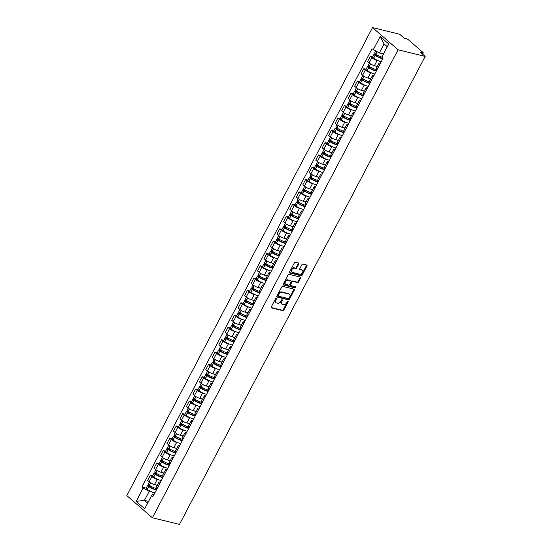 <?xml version="1.0" encoding="UTF-8"?>
<svg xmlns="http://www.w3.org/2000/svg" width="552" height="552" viewBox="0 0 552 552"><rect width="100%" height="100%" fill="white"/><g stroke="black" fill="none" stroke-linecap="round" stroke-linejoin="round"><path stroke-width="0.83" d="M276.283 298.294A0.635 0.428 131 0 0 275.558 298.729L271.232 306.967A0.904 0.614 131 0 0 271.453 307.892L282.796 310.666A0.904 0.614 131 0 0 283.832 310.045L288.158 301.806A0.635 0.428 131 0 0 287.275 301.592L286.716 302.662A2.884 1.953 131 0 1 283.397 304.649L282.452 304.414A2.884 1.953 131 0 1 281.858 304.117A2.884 1.953 131 0 1 281.741 301.44L282.3 300.378A0.635 0.428 131 0 0 281.416 300.164L280.858 301.226A2.884 1.953 131 0 1 277.539 303.214L276.593 302.986A2.884 1.953 131 0 1 276 302.682A2.884 1.953 131 0 1 275.876 300.012L276.435 298.942A0.635 0.428 131 0 0 276.283 298.294M298.811 263.98A0.904 0.614 131 0 0 298.584 263.056L295.403 262.276A0.904 0.614 131 0 0 294.368 262.897L289.565 272.039A0.904 0.614 131 0 0 289.786 272.971L301.13 275.745A0.904 0.614 131 0 0 302.165 275.124L306.967 265.974A0.904 0.614 131 0 0 306.746 265.05L302.903 264.104A0.904 0.614 131 0 0 301.868 264.725L299.812 268.645A0.904 0.614 131 0 0 300.033 269.569L301.937 270.038A2.415 1.635 131 0 1 302.434 270.287A2.415 1.635 131 0 1 302.33 272.867A2.415 1.635 131 0 1 299.764 274.185L292.298 272.364A2.415 1.635 131 0 1 291.801 272.108A2.415 1.635 131 0 1 291.904 269.535A2.415 1.635 131 0 1 294.471 268.21L295.72 268.52A0.904 0.614 131 0 0 296.755 267.899L298.811 263.98L298.301 263.539A0.904 0.614 131 0 0 298.411 263.007M398.082 49.783L425.171 56.407L179.469 524.4L152.38 517.776L398.082 49.783L372.531 27.6L126.829 495.592L152.38 517.776M282.748 286.385A0.904 0.614 131 0 0 281.713 287.005L276.911 296.148A0.904 0.614 131 0 0 277.132 297.079L288.475 299.853A0.904 0.614 131 0 0 289.51 299.232L294.313 290.083A0.904 0.614 131 0 0 294.092 289.158L282.748 286.385M283.238 284.094L288.04 274.951A0.904 0.614 131 0 1 289.075 274.33L300.419 277.104A0.904 0.614 131 0 1 300.64 278.029L298.584 281.948A0.904 0.614 131 0 1 297.549 282.569L292.946 281.444A0.904 0.614 131 0 0 291.911 282.065L290.552 284.659A0.904 0.614 131 0 0 290.773 285.591L295.561 286.757A0.635 0.428 131 0 1 294.989 287.847L283.459 285.025A0.904 0.614 131 0 1 283.238 284.094M425.171 56.407L420.652 52.481L422.639 52.964A1.835 0.448 27.7 0 0 423.246 52.93A1.835 0.448 27.7 0 0 422.901 52.392L408.439 39.834A1.835 0.448 27.7 0 0 406.134 38.633L404.147 38.15L399.62 34.224L372.531 27.6M159.804 483.435L159.79 483.421A4.23 1.021 -152.3 0 1 158.997 482.179L156.264 487.388A4.23 1.021 27.7 0 0 157.058 488.637L157.072 488.651M158.486 479.66L157.223 479.35A4.23 1.021 -152.3 0 1 151.924 476.59L149.185 481.799A4.23 1.021 27.7 0 0 154.491 484.566L157.375 485.27M149.185 481.799L147.625 480.447L150.365 475.237L152.676 475.803M158.997 482.179A4.23 1.021 -152.3 0 1 160.39 482.103L160.494 482.131M151.924 476.59L150.365 475.237M166.276 471.118L166.262 471.104A4.23 1.021 -152.3 0 1 165.469 469.856L162.73 475.072A4.23 1.021 27.7 0 0 163.523 476.314L163.537 476.328M159.142 463.48L156.83 462.914L154.098 468.13L155.65 469.483A4.23 1.021 27.7 0 0 160.956 472.243L163.847 472.954M165.469 469.856A4.23 1.021 -152.3 0 1 166.863 469.786L166.959 469.807M164.951 467.344L163.696 467.033A4.23 1.021 -152.3 0 1 158.389 464.273L156.83 462.914M169.988 463.997L172.728 458.781A4.23 1.021 -152.3 0 1 171.934 457.539L169.202 462.748A4.23 1.021 27.7 0 0 169.988 463.997L170.009 464.011M165.607 451.163L163.302 450.598L160.563 455.807L162.122 457.159A4.23 1.021 27.7 0 0 167.422 459.926L170.313 460.63M171.934 457.539A4.23 1.021 -152.3 0 1 173.328 457.463L173.431 457.491M171.417 455.02L170.161 454.71A4.23 1.021 -152.3 0 1 164.855 451.95L163.302 450.598M178.406 445.216L175.667 450.432A4.23 1.021 27.7 0 0 176.461 451.674L179.193 446.464A4.23 1.021 -152.3 0 1 178.406 445.216A4.23 1.021 -152.3 0 1 179.8 445.147L179.897 445.167M172.079 438.84L169.768 438.274L167.028 443.491L168.588 444.843A4.23 1.021 27.7 0 0 173.894 447.603L176.778 448.314M177.889 442.704L176.626 442.393A4.23 1.021 -152.3 0 1 171.327 439.633L169.768 438.274M182.926 439.357L185.665 434.141A4.23 1.021 -152.3 0 1 184.872 432.899L182.132 438.109A4.23 1.021 27.7 0 0 182.926 439.357L182.94 439.371M178.544 426.523L176.233 425.958L173.5 431.167L175.06 432.52A4.23 1.021 27.7 0 0 180.359 435.286L183.25 435.99M184.872 432.899A4.23 1.021 -152.3 0 1 186.265 432.823L186.369 432.851M184.354 430.381L183.098 430.07A4.23 1.021 -152.3 0 1 177.792 427.31L176.233 425.958M191.337 420.576L188.605 425.792A4.23 1.021 27.7 0 0 189.398 427.034L192.13 421.825A4.23 1.021 -152.3 0 1 191.337 420.576A4.23 1.021 -152.3 0 1 192.731 420.507L192.834 420.527M185.017 414.2L182.705 413.641L179.966 418.851L181.525 420.203A4.23 1.021 27.7 0 0 186.831 422.963L189.715 423.674M190.826 418.064L189.564 417.754A4.23 1.021 -152.3 0 1 184.264 414.994L182.705 413.641M195.863 414.718L198.603 409.501A4.23 1.021 -152.3 0 1 197.809 408.259L195.07 413.469A4.23 1.021 27.7 0 0 195.863 414.718L195.877 414.731M191.482 401.884L189.17 401.318L186.438 406.527L187.99 407.887A4.23 1.021 27.7 0 0 193.297 410.647L196.188 411.35M197.809 408.259A4.23 1.021 -152.3 0 1 199.203 408.183L199.3 408.211M197.292 405.741L196.036 405.437A4.23 1.021 -152.3 0 1 190.73 402.67L189.17 401.318M204.274 395.943L201.542 401.152A4.23 1.021 27.7 0 0 202.329 402.394L205.068 397.185A4.23 1.021 -152.3 0 1 204.274 395.943A4.23 1.021 -152.3 0 1 205.668 395.867L205.772 395.887M197.947 389.56L195.643 389.001L192.903 394.211L194.463 395.563A4.23 1.021 27.7 0 0 199.762 398.323L202.653 399.034M203.757 393.424L202.501 393.114A4.23 1.021 -152.3 0 1 197.195 390.354L195.643 389.001M211.554 384.875L211.533 384.861A4.23 1.021 -152.3 0 1 210.747 383.619L208.007 388.829A4.23 1.021 27.7 0 0 208.801 390.078L208.815 390.091M204.419 377.244L202.108 376.678L199.369 381.887L200.928 383.247A4.23 1.021 27.7 0 0 206.234 386.007L209.118 386.711M210.747 383.619A4.23 1.021 -152.3 0 1 212.14 383.543L212.237 383.571M210.229 381.101L208.966 380.797A4.23 1.021 -152.3 0 1 203.667 378.03L202.108 376.678M218.019 372.559L218.005 372.545A4.23 1.021 -152.3 0 1 217.212 371.303L214.473 376.512A4.23 1.021 27.7 0 0 215.266 377.754L215.28 377.768M210.885 364.92L208.573 364.361L205.841 369.571L207.4 370.923A4.23 1.021 27.7 0 0 212.699 373.683L215.59 374.394M217.212 371.303A4.23 1.021 -152.3 0 1 218.606 371.227L218.709 371.248M216.695 368.784L215.439 368.474A4.23 1.021 -152.3 0 1 210.133 365.714L208.573 364.361M224.485 360.235L224.471 360.221A4.23 1.021 -152.3 0 1 223.677 358.979L220.945 364.189A4.23 1.021 27.7 0 0 221.738 365.438L221.752 365.452M217.357 352.604L215.045 352.038L212.306 357.254L213.865 358.607A4.23 1.021 27.7 0 0 219.172 361.367L222.056 362.071M223.677 358.979A4.23 1.021 -152.3 0 1 225.071 358.903L225.175 358.931M223.167 356.461L221.904 356.157A4.23 1.021 -152.3 0 1 216.605 353.39L215.045 352.038M230.957 347.919L230.943 347.905A4.23 1.021 -152.3 0 1 230.149 346.663L227.41 351.872A4.23 1.021 27.7 0 0 228.204 353.114L228.217 353.128M223.822 340.28L221.511 339.721L218.778 344.931L220.331 346.283A4.23 1.021 27.7 0 0 225.637 349.043L228.528 349.754M230.149 346.663A4.23 1.021 -152.3 0 1 231.543 346.587L231.64 346.608M229.632 344.144L228.376 343.834A4.23 1.021 -152.3 0 1 223.07 341.074L221.511 339.721M237.422 335.595L237.408 335.582A4.23 1.021 -152.3 0 1 236.615 334.339L233.882 339.549A4.23 1.021 27.7 0 0 234.669 340.798L234.69 340.812M230.287 327.964L227.983 327.398L225.244 332.614L226.803 333.967A4.23 1.021 27.7 0 0 232.102 336.727L234.993 337.431M236.615 334.339A4.23 1.021 -152.3 0 1 238.009 334.264L238.112 334.291M236.097 331.821L234.841 331.517A4.23 1.021 -152.3 0 1 229.535 328.75L227.983 327.398M243.087 322.023L240.348 327.232A4.23 1.021 27.7 0 0 241.141 328.474L243.874 323.265A4.23 1.021 -152.3 0 1 243.087 322.023A4.23 1.021 -152.3 0 1 244.481 321.947L244.577 321.968M236.76 315.647L234.448 315.082L231.709 320.291L233.268 321.643A4.23 1.021 27.7 0 0 238.574 324.41L241.459 325.114M242.569 319.505L241.307 319.194A4.23 1.021 -152.3 0 1 236.008 316.434L234.448 315.082M249.552 309.7L246.813 314.916A4.23 1.021 27.7 0 0 247.606 316.158L250.346 310.942A4.23 1.021 -152.3 0 1 249.552 309.7A4.23 1.021 -152.3 0 1 250.946 309.624L251.05 309.651M243.225 303.324L240.913 302.758L238.181 307.975L239.74 309.327A4.23 1.021 27.7 0 0 245.04 312.087L247.931 312.791M249.035 307.181L247.779 306.877A4.23 1.021 -152.3 0 1 242.473 304.111L240.913 302.758M256.018 297.383L253.285 302.593A4.23 1.021 27.7 0 0 254.079 303.835L256.811 298.625A4.23 1.021 -152.3 0 1 256.018 297.383A4.23 1.021 -152.3 0 1 257.411 297.307L257.515 297.328M249.697 291.007L247.386 290.442L244.646 295.651L246.206 297.004A4.23 1.021 27.7 0 0 251.512 299.77L254.396 300.474M255.507 294.865L254.244 294.554A4.23 1.021 -152.3 0 1 248.945 291.794L247.386 290.442M262.49 285.06L259.75 290.276A4.23 1.021 27.7 0 0 260.544 291.518L263.283 286.302A4.23 1.021 -152.3 0 1 262.49 285.06A4.23 1.021 -152.3 0 1 263.884 284.984L263.98 285.011M256.162 278.684L253.851 278.118L251.119 283.335L252.671 284.687A4.23 1.021 27.7 0 0 257.977 287.447L260.868 288.151M261.972 282.541L260.716 282.238A4.23 1.021 -152.3 0 1 255.41 279.471L253.851 278.118M267.009 279.195L269.749 273.985A4.23 1.021 -152.3 0 1 268.955 272.743L266.223 277.953A4.23 1.021 27.7 0 0 267.009 279.195L267.03 279.208M262.628 266.368L260.323 265.802L257.584 271.011L259.143 272.364A4.23 1.021 27.7 0 0 264.442 275.131L267.334 275.834M268.955 272.743A4.23 1.021 -152.3 0 1 270.349 272.667L270.452 272.688M268.438 270.225L267.182 269.914A4.23 1.021 -152.3 0 1 261.876 267.154L260.323 265.802M275.427 260.42L272.688 265.636A4.23 1.021 27.7 0 0 273.481 266.878L276.214 261.662A4.23 1.021 -152.3 0 1 275.427 260.42A4.23 1.021 -152.3 0 1 276.821 260.344L276.918 260.371M269.1 254.044L266.788 253.478L264.049 258.695L265.609 260.047A4.23 1.021 27.7 0 0 270.915 262.807L273.799 263.511M274.91 257.901L273.647 257.598A4.23 1.021 -152.3 0 1 268.348 254.831L266.788 253.478M282.7 249.359L282.686 249.345A4.23 1.021 -152.3 0 1 281.893 248.103L279.153 253.313A4.23 1.021 27.7 0 0 279.947 254.555L279.961 254.569M275.565 241.728L273.254 241.162L270.521 246.371L272.081 247.724A4.23 1.021 27.7 0 0 277.38 250.491L280.271 251.194M281.893 248.103A4.23 1.021 -152.3 0 1 283.286 248.027L283.39 248.048M281.375 245.585L280.119 245.274A4.23 1.021 -152.3 0 1 274.813 242.514L273.254 241.162M289.165 237.043L289.151 237.022A4.23 1.021 -152.3 0 1 288.358 235.78L285.625 240.996A4.23 1.021 27.7 0 0 286.419 242.238L286.433 242.252M282.037 229.404L279.726 228.838L276.987 234.055L278.546 235.407A4.23 1.021 27.7 0 0 283.852 238.167L286.736 238.871M288.358 235.78A4.23 1.021 -152.3 0 1 289.752 235.704L289.855 235.732M287.847 233.261L286.585 232.958A4.23 1.021 -152.3 0 1 281.285 230.191L279.726 228.838M295.637 224.719L295.617 224.705A4.23 1.021 -152.3 0 1 294.83 223.463L292.091 228.673A4.23 1.021 27.7 0 0 292.884 229.915L292.898 229.929M288.503 217.088L286.191 216.522L283.459 221.732L285.011 223.084A4.23 1.021 27.7 0 0 290.317 225.851L293.209 226.555M294.83 223.463A4.23 1.021 -152.3 0 1 296.224 223.387L296.32 223.408M294.313 220.945L293.057 220.634A4.23 1.021 -152.3 0 1 287.751 217.874L286.191 216.522M302.103 212.403L302.089 212.389A4.23 1.021 -152.3 0 1 301.295 211.14L298.563 216.356A4.23 1.021 27.7 0 0 299.35 217.598L299.37 217.612M294.968 204.764L292.663 204.199L289.924 209.415L291.484 210.767A4.23 1.021 27.7 0 0 296.783 213.527L299.674 214.231M301.295 211.14A4.23 1.021 -152.3 0 1 302.689 211.064L302.793 211.092M300.778 208.621L299.522 208.318A4.23 1.021 -152.3 0 1 294.216 205.551L292.663 204.199M305.822 205.275L308.554 200.065A4.23 1.021 -152.3 0 1 307.768 198.823L305.028 204.033A4.23 1.021 27.7 0 0 305.822 205.275L305.836 205.289M301.44 192.448L299.129 191.882L296.389 197.092L297.949 198.444A4.23 1.021 27.7 0 0 303.255 201.211L306.139 201.915M307.768 198.823A4.23 1.021 -152.3 0 1 309.161 198.748L309.258 198.768M307.25 196.305L305.987 195.994A4.23 1.021 -152.3 0 1 300.688 193.234L299.129 191.882M314.233 186.5L311.494 191.716A4.23 1.021 27.7 0 0 312.287 192.958L315.026 187.749A4.23 1.021 -152.3 0 1 314.233 186.5A4.23 1.021 -152.3 0 1 315.627 186.424L315.73 186.452M307.906 180.124L305.594 179.559L302.862 184.775L304.421 186.127A4.23 1.021 27.7 0 0 309.72 188.887L312.611 189.598M313.715 183.982L312.46 183.678A4.23 1.021 -152.3 0 1 307.153 180.911L305.594 179.559M318.759 180.635L321.492 175.426A4.23 1.021 -152.3 0 1 320.698 174.184L317.966 179.393A4.23 1.021 27.7 0 0 318.759 180.635L318.773 180.649M314.378 167.808L312.066 167.242L309.327 172.452L310.886 173.804A4.23 1.021 27.7 0 0 316.192 176.571L319.077 177.275M320.698 174.184A4.23 1.021 -152.3 0 1 322.092 174.108L322.195 174.135M320.188 171.665L318.925 171.355A4.23 1.021 -152.3 0 1 313.626 168.595L312.066 167.242M327.17 161.86L324.431 167.077A4.23 1.021 27.7 0 0 325.225 168.319L327.957 163.109A4.23 1.021 -152.3 0 1 327.17 161.86A4.23 1.021 -152.3 0 1 328.564 161.784L328.661 161.812M320.843 155.485L318.532 154.919L315.799 160.135L317.352 161.488A4.23 1.021 27.7 0 0 322.658 164.248L325.549 164.958M326.653 159.342L325.397 159.038A4.23 1.021 -152.3 0 1 320.091 156.271L318.532 154.919M331.69 156.002L334.429 150.786A4.23 1.021 -152.3 0 1 333.636 149.544L330.903 154.753A4.23 1.021 27.7 0 0 331.69 156.002L331.711 156.016M327.308 143.168L325.004 142.602L322.264 147.812L323.824 149.164A4.23 1.021 27.7 0 0 329.123 151.931L332.014 152.635M333.636 149.544A4.23 1.021 -152.3 0 1 335.029 149.468L335.133 149.495M333.118 147.025L331.862 146.715A4.23 1.021 -152.3 0 1 326.556 143.955L325.004 142.602M340.108 137.22L337.369 142.437A4.23 1.021 27.7 0 0 338.162 143.679L340.894 138.469A4.23 1.021 -152.3 0 1 340.108 137.22A4.23 1.021 -152.3 0 1 341.502 137.151L341.598 137.172M333.781 130.845L331.469 130.279L328.73 135.495L330.289 136.848A4.23 1.021 27.7 0 0 335.595 139.608L338.479 140.318M339.59 134.702L338.328 134.398A4.23 1.021 -152.3 0 1 333.028 131.638L331.469 130.279M347.38 126.16L347.367 126.146A4.23 1.021 -152.3 0 1 346.573 124.904L343.834 130.113A4.23 1.021 27.7 0 0 344.627 131.362L344.641 131.376M340.246 118.528L337.934 117.962L335.202 123.172L336.761 124.524A4.23 1.021 27.7 0 0 342.061 127.291L344.952 127.995M346.573 124.904A4.23 1.021 -152.3 0 1 347.967 124.828L348.07 124.855M346.056 122.385L344.8 122.075A4.23 1.021 -152.3 0 1 339.494 119.315L337.934 117.962M353.846 113.843L353.832 113.829A4.23 1.021 -152.3 0 1 353.038 112.58L350.306 117.797A4.23 1.021 27.7 0 0 351.1 119.039L351.113 119.053M346.718 106.205L344.407 105.639L341.667 110.855L343.227 112.208A4.23 1.021 27.7 0 0 348.533 114.968L351.417 115.678M353.038 112.58A4.23 1.021 -152.3 0 1 354.432 112.511L354.536 112.532M352.528 110.062L351.265 109.758A4.23 1.021 -152.3 0 1 345.966 106.998L344.407 105.639M360.318 101.52L360.297 101.506A4.23 1.021 -152.3 0 1 359.511 100.264L356.771 105.473A4.23 1.021 27.7 0 0 357.565 106.722L357.579 106.736M353.183 93.888L350.872 93.322L348.139 98.532L349.692 99.884A4.23 1.021 27.7 0 0 354.998 102.651L357.889 103.355M359.511 100.264A4.23 1.021 -152.3 0 1 360.904 100.188L361.001 100.216M358.993 97.745L357.737 97.435A4.23 1.021 -152.3 0 1 352.431 94.675L350.872 93.322M366.783 89.203L366.769 89.189A4.23 1.021 -152.3 0 1 365.976 87.941L363.244 93.157A4.23 1.021 27.7 0 0 364.03 94.399L364.051 94.413M359.649 81.565L357.344 80.999L354.605 86.215L356.164 87.568A4.23 1.021 27.7 0 0 361.463 90.328L364.354 91.039M365.976 87.941A4.23 1.021 -152.3 0 1 367.37 87.871L367.473 87.892M365.458 85.429L364.203 85.118A4.23 1.021 -152.3 0 1 358.897 82.358L357.344 80.999M373.255 76.88L373.235 76.866A4.23 1.021 -152.3 0 1 372.448 75.624L369.709 80.834A4.23 1.021 27.7 0 0 370.502 82.082L370.516 82.096M366.121 69.248L363.809 68.683L361.07 73.892L362.629 75.244A4.23 1.021 27.7 0 0 367.936 78.011L370.82 78.715M372.448 75.624A4.23 1.021 -152.3 0 1 373.842 75.548L373.939 75.576M371.931 73.105L370.668 72.795A4.23 1.021 -152.3 0 1 365.369 70.035L363.809 68.683M378.913 63.301L376.174 68.517A4.23 1.021 27.7 0 0 376.968 69.759L379.707 64.549A4.23 1.021 -152.3 0 1 378.913 63.301A4.23 1.021 -152.3 0 1 380.307 63.232L380.411 63.252M372.586 56.925L370.275 56.366L367.542 61.576L369.102 62.928A4.23 1.021 27.7 0 0 374.401 65.688L377.292 66.399M378.396 60.789L377.14 60.478A4.23 1.021 -152.3 0 1 371.834 57.718L370.275 56.366M152.014 491.977L149.219 491.294L144.451 500.381L147.619 503.127L152.386 494.047L154.029 494.447M148.536 501.375L144.451 500.381L136.137 501.382L143.106 488.113L149.219 491.294M152.386 494.047L144.727 508.834L136.137 501.382M373.221 49.811L380.183 36.542L388.767 43.994L381.805 57.263L387.269 46.665L384.095 43.912L379.327 52.992L372.02 48.769L141.905 487.071L143.106 488.113M151.69 495.565L152.89 496.607L383.005 58.305L381.805 57.263M379.327 52.992L383.419 53.992M146.204 488.12L141.905 487.071M144.727 508.834L147.619 503.127M387.269 46.665L388.767 43.994M384.095 43.912L380.183 36.542M275.993 298.322A0.635 0.428 131 0 1 275.924 298.501L275.365 299.563A2.884 1.953 131 0 0 275.489 302.241L276 302.682M281.858 304.117L281.347 303.669A2.884 1.953 131 0 1 281.223 300.999L281.789 299.936A0.635 0.428 131 0 0 281.851 299.757M271.115 307.492L282.286 310.224A0.904 0.614 131 0 0 283.321 309.603L287.647 301.364A0.635 0.428 131 0 0 287.716 301.185M276.793 296.679L287.965 299.412A0.904 0.614 131 0 0 289 298.791L293.802 289.641A0.904 0.614 131 0 0 293.919 289.11M278.236 295.513A0.635 0.428 131 0 0 278.394 296.162L288.351 298.597A0.635 0.428 131 0 0 289.075 298.163L289.669 297.038A2.884 1.953 131 0 0 289.545 294.368A2.884 1.953 131 0 0 288.951 294.064L282.148 292.401A2.884 1.953 131 0 0 278.829 294.388L278.236 295.513L277.725 295.072A0.635 0.428 131 0 0 277.884 295.72M289.545 294.368L289.034 293.919A2.884 1.953 131 0 0 288.441 293.623L288.951 294.064M277.725 295.072L278.318 293.947A2.884 1.953 131 0 1 281.637 291.96L288.441 293.623M290.262 285.142A0.904 0.614 131 0 1 290.035 284.218L291.401 281.617A0.904 0.614 131 0 1 292.436 280.996L297.038 282.12A0.904 0.614 131 0 0 298.073 281.499L300.129 277.587A0.904 0.614 131 0 0 300.247 277.056M283.121 284.625L294.478 287.399A0.635 0.428 131 0 0 295.285 286.695M288.178 280.278A2.415 1.635 131 0 0 285.605 281.596A2.415 1.635 131 0 0 285.508 284.17A2.415 1.635 131 0 0 285.998 284.425L288.627 285.067A0.904 0.614 131 0 0 289.669 284.446L291.028 281.844A0.904 0.614 131 0 0 290.807 280.92L287.668 279.829A2.415 1.635 131 0 0 285.094 281.154A2.415 1.635 131 0 0 284.991 283.728L285.508 284.17M290.6 280.74A0.904 0.614 131 0 0 290.297 280.471L290.807 280.92M287.668 279.829L290.297 280.471M291.801 272.108L291.29 271.667A2.415 1.635 131 0 1 291.394 269.093A2.415 1.635 131 0 1 293.961 267.768L295.21 268.072A0.904 0.614 131 0 0 296.245 267.451L298.301 263.539M302.434 270.287L301.923 269.845A2.415 1.635 131 0 0 301.426 269.597L301.937 270.038M299.695 269.169L301.426 269.597M289.448 272.571L300.619 275.303A0.904 0.614 131 0 0 301.654 274.682L306.457 265.533A0.904 0.614 131 0 0 306.574 265.008M157.044 488.706A6.99 1.69 -152.3 0 1 156.416 488.575A6.99 1.69 -152.3 0 1 149.419 485.325L149.316 485.256A2.318 0.559 -152.3 0 1 148.295 484.138L149.419 481.999M156.685 489.376A5.789 1.401 -152.3 0 1 155.091 489.258A5.789 1.401 -152.3 0 1 149.288 486.567L148.688 485.96L149.061 485.939L151.386 486.505M150.144 485.788L148.398 485.36A2.318 0.559 27.7 0 0 147.632 485.401A2.318 0.559 27.7 0 0 148.654 486.519L148.757 486.588A6.99 1.69 27.7 0 0 155.754 489.838A6.99 1.69 27.7 0 0 156.382 489.969M154.864 492.846A6.99 1.69 -152.3 0 1 154.243 492.722A6.99 1.69 -152.3 0 1 147.239 489.472L147.142 489.403A2.318 0.559 -152.3 0 1 146.121 488.285L147.632 485.401M157.251 485.505A6.99 1.69 -152.3 0 1 155.188 484.739M163.509 476.383A6.99 1.69 -152.3 0 1 162.888 476.252A6.99 1.69 -152.3 0 1 155.885 473.009L155.781 472.94A2.318 0.559 -152.3 0 1 154.767 471.815L155.892 469.676M163.157 477.059A5.789 1.401 -152.3 0 1 161.557 476.942A5.789 1.401 -152.3 0 1 155.754 474.251L155.16 473.637L155.533 473.616L157.858 474.189M156.609 473.464L154.864 473.043A2.318 0.559 27.7 0 0 154.105 473.085A2.318 0.559 27.7 0 0 155.119 474.202L155.222 474.272A6.99 1.69 27.7 0 0 162.226 477.514A6.99 1.69 27.7 0 0 162.847 477.646M161.336 480.53A6.99 1.69 -152.3 0 1 160.708 480.399A6.99 1.69 -152.3 0 1 153.711 477.156L153.608 477.087A2.318 0.559 -152.3 0 1 152.587 475.962L154.105 473.085M163.723 473.181A6.99 1.69 -152.3 0 1 161.653 472.415M169.975 464.066A6.99 1.69 -152.3 0 1 169.354 463.935A6.99 1.69 -152.3 0 1 162.357 460.685L162.254 460.616A2.318 0.559 -152.3 0 1 161.232 459.499L162.357 457.36M169.623 464.736A5.789 1.401 -152.3 0 1 168.029 464.618A5.789 1.401 -152.3 0 1 162.226 461.927L161.626 461.32L161.998 461.299L164.323 461.865M163.081 461.148L161.336 460.72A2.318 0.559 27.7 0 0 160.57 460.761A2.318 0.559 27.7 0 0 161.591 461.886L161.688 461.948A6.99 1.69 27.7 0 0 168.691 465.198A6.99 1.69 27.7 0 0 169.312 465.329M167.801 468.206A6.99 1.69 -152.3 0 1 167.18 468.082A6.99 1.69 -152.3 0 1 160.177 464.832L160.073 464.763A2.318 0.559 -152.3 0 1 159.059 463.645L160.57 460.761M170.189 460.865A6.99 1.69 -152.3 0 1 168.125 460.099M176.447 451.743A6.99 1.69 -152.3 0 1 175.826 451.612A6.99 1.69 -152.3 0 1 168.822 448.369L168.719 448.3A2.318 0.559 -152.3 0 1 167.698 447.182L168.822 445.036M176.088 452.419A5.789 1.401 -152.3 0 1 174.494 452.302A5.789 1.401 -152.3 0 1 168.691 449.611L168.098 448.997L168.463 448.976L170.796 449.549M169.547 448.824L167.801 448.403A2.318 0.559 27.7 0 0 167.035 448.445A2.318 0.559 27.7 0 0 168.056 449.563L168.16 449.632A6.99 1.69 27.7 0 0 175.156 452.875A6.99 1.69 27.7 0 0 175.784 453.006M174.266 455.89A6.99 1.69 -152.3 0 1 173.645 455.759A6.99 1.69 -152.3 0 1 166.649 452.516L166.545 452.447A2.318 0.559 -152.3 0 1 165.524 451.322L167.035 448.445M176.661 448.541A6.99 1.69 -152.3 0 1 174.591 447.776M182.912 439.426A6.99 1.69 -152.3 0 1 182.291 439.295A6.99 1.69 -152.3 0 1 175.288 436.046L175.191 435.976A2.318 0.559 -152.3 0 1 174.17 434.859L175.294 432.72M182.56 440.096A5.789 1.401 -152.3 0 1 180.966 439.978A5.789 1.401 -152.3 0 1 175.163 437.287L174.563 436.68L174.936 436.66L177.261 437.225M176.012 436.508L174.273 436.08A2.318 0.559 27.7 0 0 173.507 436.121A2.318 0.559 27.7 0 0 174.522 437.246L174.625 437.308A6.99 1.69 27.7 0 0 181.629 440.558A6.99 1.69 27.7 0 0 182.25 440.689M180.739 443.566A6.99 1.69 -152.3 0 1 180.118 443.442A6.99 1.69 -152.3 0 1 173.114 440.192L173.011 440.123A2.318 0.559 -152.3 0 1 171.989 439.006L173.507 436.121M183.126 436.225A6.99 1.69 -152.3 0 1 181.056 435.459M189.384 427.103A6.99 1.69 -152.3 0 1 188.756 426.972A6.99 1.69 -152.3 0 1 181.76 423.729L181.656 423.66A2.318 0.559 -152.3 0 1 180.635 422.542L181.76 420.396M189.025 427.779A5.789 1.401 -152.3 0 1 187.432 427.662A5.789 1.401 -152.3 0 1 181.629 424.971L181.028 424.357L181.401 424.336L183.726 424.909M182.484 424.191L180.739 423.763A2.318 0.559 27.7 0 0 179.973 423.805A2.318 0.559 27.7 0 0 180.994 424.923L181.097 424.992A6.99 1.69 27.7 0 0 188.094 428.235A6.99 1.69 27.7 0 0 188.722 428.366M187.204 431.25A6.99 1.69 -152.3 0 1 186.583 431.119A6.99 1.69 -152.3 0 1 179.579 427.876L179.483 427.807A2.318 0.559 -152.3 0 1 178.462 426.682L179.973 423.805M189.591 423.901A6.99 1.69 -152.3 0 1 187.528 423.136M195.85 414.787A6.99 1.69 -152.3 0 1 195.229 414.656A6.99 1.69 -152.3 0 1 188.225 411.406L188.122 411.337A2.318 0.559 -152.3 0 1 187.107 410.219L188.232 408.08M195.498 415.463A5.789 1.401 -152.3 0 1 193.897 415.339A5.789 1.401 -152.3 0 1 188.094 412.648L187.501 412.04L187.873 412.02L190.198 412.586M188.95 411.868L187.204 411.44A2.318 0.559 27.7 0 0 186.445 411.481A2.318 0.559 27.7 0 0 187.459 412.606L187.563 412.668A6.99 1.69 27.7 0 0 194.566 415.918A6.99 1.69 27.7 0 0 195.187 416.049M193.676 418.933A6.99 1.69 -152.3 0 1 193.048 418.802A6.99 1.69 -152.3 0 1 186.052 415.552L185.948 415.483A2.318 0.559 -152.3 0 1 184.927 414.366L186.445 411.481M196.063 411.585A6.99 1.69 -152.3 0 1 193.993 410.819M202.315 402.463A6.99 1.69 -152.3 0 1 201.694 402.332A6.99 1.69 -152.3 0 1 194.697 399.089L194.594 399.02A2.318 0.559 -152.3 0 1 193.573 397.902L194.697 395.756M201.963 403.139A5.789 1.401 -152.3 0 1 200.369 403.022A5.789 1.401 -152.3 0 1 194.566 400.331L193.966 399.717L194.338 399.696L196.664 400.269M195.422 399.551L193.676 399.124A2.318 0.559 27.7 0 0 192.91 399.165A2.318 0.559 27.7 0 0 193.931 400.283L194.028 400.352A6.99 1.69 27.7 0 0 201.031 403.595A6.99 1.69 27.7 0 0 201.652 403.726M200.141 406.61A6.99 1.69 -152.3 0 1 199.52 406.479A6.99 1.69 -152.3 0 1 192.517 403.236L192.413 403.167A2.318 0.559 -152.3 0 1 191.399 402.042L192.91 399.165M202.529 399.262A6.99 1.69 -152.3 0 1 200.466 398.496M208.787 390.147A6.99 1.69 -152.3 0 1 208.166 390.016A6.99 1.69 -152.3 0 1 201.163 386.766L201.059 386.704A2.318 0.559 -152.3 0 1 200.038 385.579L201.163 383.44M208.428 390.823A5.789 1.401 -152.3 0 1 206.834 390.699A5.789 1.401 -152.3 0 1 201.031 388.008L200.438 387.401L200.804 387.38L203.136 387.946M201.887 387.228L200.141 386.8A2.318 0.559 27.7 0 0 199.375 386.842A2.318 0.559 27.7 0 0 200.397 387.966L200.5 388.028A6.99 1.69 27.7 0 0 207.497 391.278A6.99 1.69 27.7 0 0 208.125 391.409M206.607 394.294A6.99 1.69 -152.3 0 1 205.986 394.162A6.99 1.69 -152.3 0 1 198.989 390.913L198.886 390.844A2.318 0.559 -152.3 0 1 197.864 389.726L199.375 386.842M209.001 386.945A6.99 1.69 -152.3 0 1 206.931 386.179M215.252 377.823A6.99 1.69 -152.3 0 1 214.631 377.692A6.99 1.69 -152.3 0 1 207.628 374.449L207.531 374.38A2.318 0.559 -152.3 0 1 206.51 373.262L207.635 371.116M214.9 378.499A5.789 1.401 -152.3 0 1 213.307 378.382A5.789 1.401 -152.3 0 1 207.504 375.691L206.903 375.077L207.276 375.056L209.601 375.629M208.352 374.911L206.614 374.484A2.318 0.559 27.7 0 0 205.848 374.525A2.318 0.559 27.7 0 0 206.862 375.643L206.965 375.712A6.99 1.69 27.7 0 0 213.969 378.955A6.99 1.69 27.7 0 0 214.59 379.086M213.079 381.97A6.99 1.69 -152.3 0 1 212.458 381.839A6.99 1.69 -152.3 0 1 205.454 378.596L205.351 378.527A2.318 0.559 -152.3 0 1 204.33 377.409L205.848 374.525M215.466 374.622A6.99 1.69 -152.3 0 1 213.396 373.856M221.725 365.507A6.99 1.69 -152.3 0 1 221.097 365.376A6.99 1.69 -152.3 0 1 214.1 362.126L213.997 362.064A2.318 0.559 -152.3 0 1 212.975 360.939L214.1 358.8M221.366 366.183A5.789 1.401 -152.3 0 1 219.772 366.059A5.789 1.401 -152.3 0 1 213.969 363.368L213.369 362.761L213.741 362.74L216.067 363.306M214.825 362.588L213.079 362.16A2.318 0.559 27.7 0 0 212.313 362.202A2.318 0.559 27.7 0 0 213.334 363.326L213.438 363.388A6.99 1.69 27.7 0 0 220.434 366.638A6.99 1.69 27.7 0 0 221.062 366.769M219.544 369.654A6.99 1.69 -152.3 0 1 218.923 369.523A6.99 1.69 -152.3 0 1 211.92 366.273L211.823 366.204A2.318 0.559 -152.3 0 1 210.802 365.086L212.313 362.202M221.932 362.305A6.99 1.69 -152.3 0 1 219.868 361.539M228.19 353.183A6.99 1.69 -152.3 0 1 227.569 353.052A6.99 1.69 -152.3 0 1 220.565 349.809L220.462 349.74A2.318 0.559 -152.3 0 1 219.448 348.622L220.565 346.477M227.838 353.86A5.789 1.401 -152.3 0 1 226.237 353.742A5.789 1.401 -152.3 0 1 220.434 351.051L219.841 350.437L220.213 350.416L222.539 350.989M221.29 350.272L219.544 349.844A2.318 0.559 27.7 0 0 218.785 349.885A2.318 0.559 27.7 0 0 219.799 351.003L219.903 351.072A6.99 1.69 27.7 0 0 226.906 354.322A6.99 1.69 27.7 0 0 227.527 354.446M226.016 357.33A6.99 1.69 -152.3 0 1 225.388 357.199A6.99 1.69 -152.3 0 1 218.392 353.956L218.288 353.887A2.318 0.559 -152.3 0 1 217.267 352.769L218.785 349.885M228.404 349.982A6.99 1.69 -152.3 0 1 226.334 349.216M234.655 340.867A6.99 1.69 -152.3 0 1 234.034 340.736A6.99 1.69 -152.3 0 1 227.038 337.486L226.934 337.424A2.318 0.559 -152.3 0 1 225.913 336.299L227.038 334.16M234.303 341.543A5.789 1.401 -152.3 0 1 232.709 341.419A5.789 1.401 -152.3 0 1 226.906 338.728L226.306 338.121L226.679 338.1L229.004 338.666M227.762 337.948L226.016 337.52A2.318 0.559 27.7 0 0 225.25 337.562A2.318 0.559 27.7 0 0 226.272 338.686L226.368 338.749A6.99 1.69 27.7 0 0 233.372 341.998A6.99 1.69 27.7 0 0 233.993 342.13M232.482 345.014A6.99 1.69 -152.3 0 1 231.861 344.883A6.99 1.69 -152.3 0 1 224.857 341.633L224.754 341.564A2.318 0.559 -152.3 0 1 223.739 340.446L225.25 337.562M234.869 337.665A6.99 1.69 -152.3 0 1 232.806 336.899M241.127 328.543A6.99 1.69 -152.3 0 1 240.506 328.412A6.99 1.69 -152.3 0 1 233.503 325.169L233.399 325.1A2.318 0.559 -152.3 0 1 232.378 323.983L233.503 321.844M240.769 329.22A5.789 1.401 -152.3 0 1 239.175 329.102A5.789 1.401 -152.3 0 1 233.372 326.411L232.778 325.797L233.144 325.777L235.476 326.349M234.227 325.632L232.482 325.204A2.318 0.559 27.7 0 0 231.716 325.245A2.318 0.559 27.7 0 0 232.737 326.363L232.84 326.432A6.99 1.69 27.7 0 0 239.837 329.682A6.99 1.69 27.7 0 0 240.465 329.806M238.947 332.69A6.99 1.69 -152.3 0 1 238.326 332.559A6.99 1.69 -152.3 0 1 231.329 329.316L231.226 329.247A2.318 0.559 -152.3 0 1 230.205 328.13L231.716 325.245M241.341 325.349A6.99 1.69 -152.3 0 1 239.271 324.576M247.593 316.227A6.99 1.69 -152.3 0 1 246.972 316.096A6.99 1.69 -152.3 0 1 239.968 312.846L239.872 312.784A2.318 0.559 -152.3 0 1 238.85 311.659L239.975 309.52M247.241 316.903A5.789 1.401 -152.3 0 1 245.647 316.779A5.789 1.401 -152.3 0 1 239.844 314.088L239.244 313.481L239.616 313.46L241.942 314.026M240.693 313.308L238.954 312.88A2.318 0.559 27.7 0 0 238.188 312.922A2.318 0.559 27.7 0 0 239.202 314.047L239.306 314.116A6.99 1.69 27.7 0 0 246.309 317.359A6.99 1.69 27.7 0 0 246.93 317.49M245.419 320.374A6.99 1.69 -152.3 0 1 244.798 320.243A6.99 1.69 -152.3 0 1 237.795 316.993L237.691 316.924A2.318 0.559 -152.3 0 1 236.67 315.806L238.188 312.922M247.807 313.025A6.99 1.69 -152.3 0 1 245.737 312.26M254.065 303.904A6.99 1.69 -152.3 0 1 253.437 303.772A6.99 1.69 -152.3 0 1 246.44 300.529L246.337 300.46A2.318 0.559 -152.3 0 1 245.316 299.343L246.44 297.204M253.706 304.58A5.789 1.401 -152.3 0 1 252.112 304.462A5.789 1.401 -152.3 0 1 246.309 301.772L245.709 301.157L246.082 301.137L248.407 301.709M247.165 300.992L245.419 300.564A2.318 0.559 27.7 0 0 244.653 300.605A2.318 0.559 27.7 0 0 245.674 301.723L245.778 301.792A6.99 1.69 27.7 0 0 252.775 305.042A6.99 1.69 27.7 0 0 253.402 305.166M251.884 308.05A6.99 1.69 -152.3 0 1 251.263 307.919A6.99 1.69 -152.3 0 1 244.26 304.676L244.163 304.607A2.318 0.559 -152.3 0 1 243.142 303.49L244.653 300.605M254.272 300.709A6.99 1.69 -152.3 0 1 252.209 299.936M260.53 291.587A6.99 1.69 -152.3 0 1 259.909 291.456A6.99 1.69 -152.3 0 1 252.906 288.206L252.802 288.144A2.318 0.559 -152.3 0 1 251.788 287.019L252.906 284.88M260.178 292.263A5.789 1.401 -152.3 0 1 258.577 292.146A5.789 1.401 -152.3 0 1 252.775 289.448L252.181 288.841L252.554 288.82L254.879 289.386M253.63 288.668L251.884 288.241A2.318 0.559 27.7 0 0 251.125 288.282A2.318 0.559 27.7 0 0 252.14 289.407L252.243 289.476A6.99 1.69 27.7 0 0 259.247 292.719A6.99 1.69 27.7 0 0 259.868 292.85M258.357 295.734A6.99 1.69 -152.3 0 1 257.729 295.603A6.99 1.69 -152.3 0 1 250.732 292.353L250.629 292.291A2.318 0.559 -152.3 0 1 249.607 291.166L251.125 288.282M260.744 288.385A6.99 1.69 -152.3 0 1 258.674 287.62M266.995 279.264A6.99 1.69 -152.3 0 1 266.375 279.133A6.99 1.69 -152.3 0 1 259.378 275.89L259.274 275.821A2.318 0.559 -152.3 0 1 258.253 274.703L259.378 272.564M266.644 279.94A5.789 1.401 -152.3 0 1 265.05 279.823A5.789 1.401 -152.3 0 1 259.247 277.132L258.647 276.517L259.019 276.504L261.344 277.07M260.102 276.352L258.357 275.924A2.318 0.559 27.7 0 0 257.591 275.965A2.318 0.559 27.7 0 0 258.612 277.083L258.709 277.152A6.99 1.69 27.7 0 0 265.712 280.402A6.99 1.69 27.7 0 0 266.333 280.526M264.822 283.411A6.99 1.69 -152.3 0 1 264.201 283.279A6.99 1.69 -152.3 0 1 257.197 280.036L257.094 279.967A2.318 0.559 -152.3 0 1 256.08 278.85L257.591 275.965M267.209 276.069A6.99 1.69 -152.3 0 1 265.146 275.296M273.468 266.947A6.99 1.69 -152.3 0 1 272.847 266.816A6.99 1.69 -152.3 0 1 265.843 263.566L265.74 263.504A2.318 0.559 -152.3 0 1 264.718 262.379L265.843 260.24M273.109 267.623A5.789 1.401 -152.3 0 1 271.515 267.506A5.789 1.401 -152.3 0 1 265.712 264.808L265.119 264.201L265.484 264.18L267.817 264.746M266.568 264.028L264.822 263.601A2.318 0.559 27.7 0 0 264.056 263.642A2.318 0.559 27.7 0 0 265.077 264.767L265.181 264.836A6.99 1.69 27.7 0 0 272.177 268.079A6.99 1.69 27.7 0 0 272.805 268.21M271.287 271.094A6.99 1.69 -152.3 0 1 270.666 270.963A6.99 1.69 -152.3 0 1 263.67 267.713L263.566 267.651A2.318 0.559 -152.3 0 1 262.545 266.526L264.056 263.642M273.682 263.746A6.99 1.69 -152.3 0 1 271.612 262.98M279.933 254.624A6.99 1.69 -152.3 0 1 279.312 254.5A6.99 1.69 -152.3 0 1 272.308 251.25L272.212 251.181A2.318 0.559 -152.3 0 1 271.191 250.063L272.315 247.924M279.581 255.3A5.789 1.401 -152.3 0 1 277.987 255.183A5.789 1.401 -152.3 0 1 272.184 252.492L271.584 251.878L271.957 251.864L274.282 252.43M273.033 251.712L271.294 251.284A2.318 0.559 27.7 0 0 270.528 251.326A2.318 0.559 27.7 0 0 271.543 252.443L271.646 252.512A6.99 1.69 27.7 0 0 278.65 255.762A6.99 1.69 27.7 0 0 279.271 255.886M277.76 258.771A6.99 1.69 -152.3 0 1 277.138 258.64A6.99 1.69 -152.3 0 1 270.135 255.397L270.031 255.328A2.318 0.559 -152.3 0 1 269.01 254.21L270.528 251.326M280.147 251.429A6.99 1.69 -152.3 0 1 278.077 250.656M286.405 242.307A6.99 1.69 -152.3 0 1 285.777 242.176A6.99 1.69 -152.3 0 1 278.781 238.926L278.677 238.864A2.318 0.559 -152.3 0 1 277.656 237.739L278.781 235.6M286.046 242.983A5.789 1.401 -152.3 0 1 284.452 242.866A5.789 1.401 -152.3 0 1 278.65 240.175L278.049 239.561L278.422 239.54L280.747 240.106M279.505 239.389L277.76 238.961A2.318 0.559 27.7 0 0 276.994 239.002A2.318 0.559 27.7 0 0 278.015 240.127L278.118 240.196A6.99 1.69 27.7 0 0 285.115 243.439A6.99 1.69 27.7 0 0 285.743 243.57M284.225 246.454A6.99 1.69 -152.3 0 1 283.604 246.323A6.99 1.69 -152.3 0 1 276.6 243.073L276.504 243.011A2.318 0.559 -152.3 0 1 275.482 241.886L276.994 239.002M286.612 239.106A6.99 1.69 -152.3 0 1 284.549 238.34M292.87 229.984A6.99 1.69 -152.3 0 1 292.25 229.86A6.99 1.69 -152.3 0 1 285.246 226.61L285.142 226.541A2.318 0.559 -152.3 0 1 284.128 225.423L285.246 223.284M292.519 230.66A5.789 1.401 -152.3 0 1 290.918 230.543A5.789 1.401 -152.3 0 1 285.115 227.852L284.522 227.238L284.894 227.224L287.219 227.79M285.97 227.072L284.225 226.644A2.318 0.559 27.7 0 0 283.466 226.686A2.318 0.559 27.7 0 0 284.48 227.803L284.584 227.872A6.99 1.69 27.7 0 0 291.587 231.122A6.99 1.69 27.7 0 0 292.208 231.253M290.697 234.131A6.99 1.69 -152.3 0 1 290.069 234A6.99 1.69 -152.3 0 1 283.072 230.757L282.969 230.688A2.318 0.559 -152.3 0 1 281.948 229.57L283.466 226.686M293.084 226.789A6.99 1.69 -152.3 0 1 291.014 226.016M299.336 217.667A6.99 1.69 -152.3 0 1 298.715 217.536A6.99 1.69 -152.3 0 1 291.718 214.293L291.615 214.224A2.318 0.559 -152.3 0 1 290.593 213.1L291.718 210.961M298.984 218.344A5.789 1.401 -152.3 0 1 297.39 218.226A5.789 1.401 -152.3 0 1 291.587 215.535L290.987 214.921L291.359 214.9L293.685 215.473M292.443 214.749L290.697 214.328A2.318 0.559 27.7 0 0 289.931 214.362A2.318 0.559 27.7 0 0 290.952 215.487L291.049 215.556A6.99 1.69 27.7 0 0 298.052 218.799A6.99 1.69 27.7 0 0 298.673 218.93M297.162 221.814A6.99 1.69 -152.3 0 1 296.541 221.683A6.99 1.69 -152.3 0 1 289.538 218.433L289.434 218.371A2.318 0.559 -152.3 0 1 288.42 217.246L289.931 214.362M299.55 214.466A6.99 1.69 -152.3 0 1 297.487 213.7M305.808 205.344A6.99 1.69 -152.3 0 1 305.187 205.22A6.99 1.69 -152.3 0 1 298.183 201.97L298.08 201.901A2.318 0.559 -152.3 0 1 297.059 200.783L298.183 198.644M305.449 206.02A5.789 1.401 -152.3 0 1 303.855 205.903A5.789 1.401 -152.3 0 1 298.052 203.212L297.459 202.605L297.825 202.584L300.157 203.15M298.908 202.432L297.162 202.004A2.318 0.559 27.7 0 0 296.396 202.046A2.318 0.559 27.7 0 0 297.418 203.164L297.521 203.233A6.99 1.69 27.7 0 0 304.518 206.482A6.99 1.69 27.7 0 0 305.146 206.614M303.628 209.491A6.99 1.69 -152.3 0 1 303.007 209.36A6.99 1.69 -152.3 0 1 296.01 206.117L295.906 206.048A2.318 0.559 -152.3 0 1 294.885 204.93L296.396 202.046M306.022 202.149A6.99 1.69 -152.3 0 1 303.952 201.376M312.273 193.027A6.99 1.69 -152.3 0 1 311.652 192.896A6.99 1.69 -152.3 0 1 304.649 189.653L304.552 189.584A2.318 0.559 -152.3 0 1 303.531 188.46L304.656 186.321M311.921 193.704A5.789 1.401 -152.3 0 1 310.327 193.586A5.789 1.401 -152.3 0 1 304.525 190.895L303.924 190.281L304.297 190.261L306.622 190.833M305.373 190.109L303.635 189.688A2.318 0.559 27.7 0 0 302.869 189.729A2.318 0.559 27.7 0 0 303.883 190.847L303.986 190.916A6.99 1.69 27.7 0 0 310.99 194.159A6.99 1.69 27.7 0 0 311.611 194.29M310.1 197.174A6.99 1.69 -152.3 0 1 309.479 197.043A6.99 1.69 -152.3 0 1 302.475 193.793L302.372 193.731A2.318 0.559 -152.3 0 1 301.351 192.607L302.869 189.729M312.487 189.826A6.99 1.69 -152.3 0 1 310.417 189.06M318.745 180.704A6.99 1.69 -152.3 0 1 318.118 180.58A6.99 1.69 -152.3 0 1 311.121 177.33L311.017 177.261A2.318 0.559 -152.3 0 1 309.996 176.143L311.121 174.004M318.387 181.38A5.789 1.401 -152.3 0 1 316.793 181.263A5.789 1.401 -152.3 0 1 310.99 178.572L310.39 177.965L310.762 177.944L313.087 178.51M311.845 177.792L310.1 177.364A2.318 0.559 27.7 0 0 309.334 177.406A2.318 0.559 27.7 0 0 310.355 178.524L310.459 178.593A6.99 1.69 27.7 0 0 317.455 181.843A6.99 1.69 27.7 0 0 318.083 181.974M316.565 184.851A6.99 1.69 -152.3 0 1 315.944 184.72A6.99 1.69 -152.3 0 1 308.941 181.477L308.844 181.408A2.318 0.559 -152.3 0 1 307.823 180.29L309.334 177.406M318.952 177.509A6.99 1.69 -152.3 0 1 316.889 176.737M325.211 168.388A6.99 1.69 -152.3 0 1 324.59 168.256A6.99 1.69 -152.3 0 1 317.586 165.013L317.483 164.945A2.318 0.559 -152.3 0 1 316.468 163.82L317.586 161.681M324.859 169.064A5.789 1.401 -152.3 0 1 323.258 168.946A5.789 1.401 -152.3 0 1 317.455 166.255L316.862 165.641L317.234 165.621L319.56 166.193M318.311 165.469L316.565 165.048A2.318 0.559 27.7 0 0 315.806 165.089A2.318 0.559 27.7 0 0 316.82 166.207L316.924 166.276A6.99 1.69 27.7 0 0 323.927 169.519A6.99 1.69 27.7 0 0 324.548 169.65M323.037 172.535A6.99 1.69 -152.3 0 1 322.409 172.403A6.99 1.69 -152.3 0 1 315.413 169.153L315.309 169.091A2.318 0.559 -152.3 0 1 314.288 167.967L315.806 165.089M325.425 165.186A6.99 1.69 -152.3 0 1 323.355 164.42M331.676 156.064A6.99 1.69 -152.3 0 1 331.055 155.94A6.99 1.69 -152.3 0 1 324.058 152.69L323.955 152.621A2.318 0.559 -152.3 0 1 322.934 151.503L324.058 149.364M331.324 156.74A5.789 1.401 -152.3 0 1 329.73 156.623A5.789 1.401 -152.3 0 1 323.927 153.932L323.327 153.325L323.7 153.304L326.025 153.87M324.776 153.152L323.037 152.725A2.318 0.559 27.7 0 0 322.271 152.766A2.318 0.559 27.7 0 0 323.293 153.884L323.389 153.953A6.99 1.69 27.7 0 0 330.393 157.203A6.99 1.69 27.7 0 0 331.014 157.334M329.503 160.211A6.99 1.69 -152.3 0 1 328.882 160.087A6.99 1.69 -152.3 0 1 321.878 156.837L321.775 156.768A2.318 0.559 -152.3 0 1 320.76 155.65L322.271 152.766M331.89 152.869A6.99 1.69 -152.3 0 1 329.827 152.104M338.148 143.748A6.99 1.69 -152.3 0 1 337.527 143.617A6.99 1.69 -152.3 0 1 330.524 140.374L330.42 140.305A2.318 0.559 -152.3 0 1 329.399 139.18L330.524 137.041M337.789 144.424A5.789 1.401 -152.3 0 1 336.196 144.307A5.789 1.401 -152.3 0 1 330.393 141.616L329.799 141.001L330.165 140.981L332.497 141.553M331.248 140.829L329.503 140.408A2.318 0.559 27.7 0 0 328.737 140.45A2.318 0.559 27.7 0 0 329.758 141.567L329.861 141.636A6.99 1.69 27.7 0 0 336.858 144.879A6.99 1.69 27.7 0 0 337.486 145.01M335.968 147.895A6.99 1.69 -152.3 0 1 335.347 147.763A6.99 1.69 -152.3 0 1 328.35 144.52L328.247 144.451A2.318 0.559 -152.3 0 1 327.226 143.327L328.737 140.45M338.362 140.546A6.99 1.69 -152.3 0 1 336.292 139.78M344.614 131.431A6.99 1.69 -152.3 0 1 343.993 131.3A6.99 1.69 -152.3 0 1 336.989 128.05L336.892 127.981A2.318 0.559 -152.3 0 1 335.871 126.863L336.996 124.724M344.262 132.1A5.789 1.401 -152.3 0 1 342.668 131.983A5.789 1.401 -152.3 0 1 336.865 129.292L336.265 128.685L336.637 128.664L338.962 129.23M337.714 128.512L335.975 128.085A2.318 0.559 27.7 0 0 335.209 128.126A2.318 0.559 27.7 0 0 336.223 129.244L336.327 129.313A6.99 1.69 27.7 0 0 343.33 132.563A6.99 1.69 27.7 0 0 343.951 132.694M342.44 135.571A6.99 1.69 -152.3 0 1 341.819 135.447A6.99 1.69 -152.3 0 1 334.816 132.197L334.712 132.128A2.318 0.559 -152.3 0 1 333.691 131.01L335.209 128.126M344.827 128.23A6.99 1.69 -152.3 0 1 342.757 127.464M351.086 119.108A6.99 1.69 -152.3 0 1 350.458 118.977A6.99 1.69 -152.3 0 1 343.461 115.734L343.358 115.665A2.318 0.559 -152.3 0 1 342.337 114.54L343.461 112.401M350.727 119.784A5.789 1.401 -152.3 0 1 349.133 119.667A5.789 1.401 -152.3 0 1 343.33 116.976L342.73 116.362L343.102 116.341L345.428 116.914M344.186 116.189L342.44 115.768A2.318 0.559 27.7 0 0 341.674 115.81A2.318 0.559 27.7 0 0 342.695 116.927L342.799 116.996A6.99 1.69 27.7 0 0 349.795 120.239A6.99 1.69 27.7 0 0 350.423 120.37M348.905 123.255A6.99 1.69 -152.3 0 1 348.284 123.124A6.99 1.69 -152.3 0 1 341.281 119.881L341.184 119.812A2.318 0.559 -152.3 0 1 340.163 118.687L341.674 115.81M351.293 115.906A6.99 1.69 -152.3 0 1 349.23 115.14M357.551 106.791A6.99 1.69 -152.3 0 1 356.93 106.66A6.99 1.69 -152.3 0 1 349.927 103.41L349.823 103.341A2.318 0.559 -152.3 0 1 348.809 102.224L349.927 100.085M357.199 107.461A5.789 1.401 -152.3 0 1 355.598 107.343A5.789 1.401 -152.3 0 1 349.795 104.652L349.202 104.045L349.575 104.024L351.9 104.59M350.651 103.873L348.905 103.445A2.318 0.559 27.7 0 0 348.146 103.486A2.318 0.559 27.7 0 0 349.161 104.611L349.264 104.673A6.99 1.69 27.7 0 0 356.268 107.923A6.99 1.69 27.7 0 0 356.889 108.054M355.378 110.931A6.99 1.69 -152.3 0 1 354.75 110.807A6.99 1.69 -152.3 0 1 347.753 107.557L347.65 107.488A2.318 0.559 -152.3 0 1 346.628 106.37L348.146 103.486M357.765 103.59A6.99 1.69 -152.3 0 1 355.695 102.824M364.016 94.468A6.99 1.69 -152.3 0 1 363.395 94.337A6.99 1.69 -152.3 0 1 356.399 91.094L356.295 91.025A2.318 0.559 -152.3 0 1 355.274 89.907L356.399 87.761M363.664 95.144A5.789 1.401 -152.3 0 1 362.071 95.027A5.789 1.401 -152.3 0 1 356.268 92.336L355.667 91.722L356.04 91.701L358.365 92.274M357.116 91.549L355.378 91.128A2.318 0.559 27.7 0 0 354.612 91.17A2.318 0.559 27.7 0 0 355.633 92.287L355.729 92.356A6.99 1.69 27.7 0 0 362.733 95.6A6.99 1.69 27.7 0 0 363.354 95.731M361.843 98.615A6.99 1.69 -152.3 0 1 361.222 98.484A6.99 1.69 -152.3 0 1 354.218 95.241L354.115 95.172A2.318 0.559 -152.3 0 1 353.101 94.047L354.612 91.17M364.23 91.266A6.99 1.69 -152.3 0 1 362.167 90.5M370.489 82.151A6.99 1.69 -152.3 0 1 369.868 82.02A6.99 1.69 -152.3 0 1 362.864 78.77L362.761 78.701A2.318 0.559 -152.3 0 1 361.739 77.584L362.864 75.445M370.13 82.821A5.789 1.401 -152.3 0 1 368.536 82.703A5.789 1.401 -152.3 0 1 362.733 80.012L362.14 79.405L362.505 79.384L364.837 79.95M363.589 79.233L361.843 78.805A2.318 0.559 27.7 0 0 361.077 78.846A2.318 0.559 27.7 0 0 362.098 79.971L362.202 80.033A6.99 1.69 27.7 0 0 369.198 83.283A6.99 1.69 27.7 0 0 369.826 83.414M368.308 86.291A6.99 1.69 -152.3 0 1 367.687 86.167A6.99 1.69 -152.3 0 1 360.691 82.917L360.587 82.848A2.318 0.559 -152.3 0 1 359.566 81.73L361.077 78.846M370.702 78.95A6.99 1.69 -152.3 0 1 368.632 78.184M376.954 69.828A6.99 1.69 -152.3 0 1 376.333 69.697A6.99 1.69 -152.3 0 1 369.329 66.454L369.233 66.385A2.318 0.559 -152.3 0 1 368.212 65.267L369.336 63.121M376.602 70.504A5.789 1.401 -152.3 0 1 375.008 70.387A5.789 1.401 -152.3 0 1 369.205 67.696L368.605 67.082L368.977 67.061L371.303 67.634M370.054 66.916L368.315 66.488A2.318 0.559 27.7 0 0 367.549 66.53A2.318 0.559 27.7 0 0 368.563 67.648L368.667 67.717A6.99 1.69 27.7 0 0 375.671 70.96A6.99 1.69 27.7 0 0 376.291 71.091M374.78 73.975A6.99 1.69 -152.3 0 1 374.159 73.844A6.99 1.69 -152.3 0 1 367.156 70.601L367.052 70.532A2.318 0.559 -152.3 0 1 366.031 69.407L367.549 66.53M377.168 66.626A6.99 1.69 -152.3 0 1 375.098 65.861M382.902 58.222A5.789 1.401 -152.3 0 1 381.473 58.063A5.789 1.401 -152.3 0 1 375.671 55.372L375.07 54.765L375.443 54.745L377.768 55.31M376.526 54.593L374.78 54.165A2.318 0.559 27.7 0 0 374.014 54.206A2.318 0.559 27.7 0 0 375.036 55.331L375.139 55.393A6.99 1.69 27.7 0 0 382.136 58.643A6.99 1.69 27.7 0 0 382.764 58.774M381.246 61.658A6.99 1.69 -152.3 0 1 380.625 61.527A6.99 1.69 -152.3 0 1 373.621 58.277L373.525 58.208A2.318 0.559 -152.3 0 1 372.503 57.091L374.014 54.206M381.874 57.111A6.99 1.69 -152.3 0 1 375.802 54.13L375.698 54.061A2.318 0.559 -152.3 0 1 374.677 52.944L375.657 51.081M383.309 54.206A6.99 1.69 -152.3 0 1 381.57 53.544M365.369 70.035L362.629 75.244M358.897 82.358L356.164 87.568M352.431 94.675L349.692 99.884M345.966 106.998L343.227 112.208M339.494 119.315L336.761 124.524M333.028 131.638L330.289 136.848M326.556 143.955L323.824 149.164M320.091 156.271L317.352 161.488M313.626 168.595L310.886 173.804M307.153 180.911L304.421 186.127M300.688 193.234L297.949 198.444M294.216 205.551L291.484 210.767M287.751 217.874L285.011 223.084M281.285 230.191L278.546 235.407M274.813 242.514L272.081 247.724M268.348 254.831L265.609 260.047M261.876 267.154L259.143 272.364M255.41 279.471L252.671 284.687M248.945 291.794L246.206 297.004M242.473 304.111L239.74 309.327M236.008 316.434L233.268 321.643M229.535 328.75L226.803 333.967M223.07 341.074L220.331 346.283M216.605 353.39L213.865 358.607M210.133 365.714L207.4 370.923M203.667 378.03L200.928 383.247M197.195 390.354L194.463 395.563M190.73 402.67L187.99 407.887M184.264 414.994L181.525 420.203M177.792 427.31L175.06 432.52M171.327 439.633L168.588 444.843M164.855 451.95L162.122 457.159M158.389 464.273L155.65 469.483M371.834 57.718L369.102 62.928M377.14 60.478L374.401 65.688M370.668 72.795L367.936 78.011M373.235 76.866L370.502 82.082M364.203 85.118L361.463 90.328M366.769 89.189L364.03 94.399M357.737 97.435L354.998 102.651M360.297 101.506L357.565 106.722M351.265 109.758L348.533 114.968M353.832 113.829L351.1 119.039M344.8 122.075L342.061 127.291M347.367 126.146L344.627 131.362M338.328 134.398L335.595 139.608M331.862 146.715L329.123 151.931M325.397 159.038L322.658 164.248M318.925 171.355L316.192 176.571M312.46 183.678L309.72 188.887M305.987 195.994L303.255 201.211M299.522 208.318L296.783 213.527M302.089 212.389L299.35 217.598M293.057 220.634L290.317 225.851M295.617 224.705L292.884 229.915M286.585 232.958L283.852 238.167M289.151 237.022L286.419 242.238M280.119 245.274L277.38 250.491M282.686 249.345L279.947 254.555M273.647 257.598L270.915 262.807M267.182 269.914L264.442 275.131M260.716 282.238L257.977 287.447M254.244 294.554L251.512 299.77M247.779 306.877L245.04 312.087M241.307 319.194L238.574 324.41M234.841 331.517L232.102 336.727M237.408 335.582L234.669 340.798M228.376 343.834L225.637 349.043M230.943 347.905L228.204 353.114M221.904 356.157L219.172 361.367M224.471 360.221L221.738 365.438M215.439 368.474L212.699 373.683M218.005 372.545L215.266 377.754M208.966 380.797L206.234 386.007M211.533 384.861L208.801 390.078M202.501 393.114L199.762 398.323M196.036 405.437L193.297 410.647M189.564 417.754L186.831 422.963M183.098 430.07L180.359 435.286M176.626 442.393L173.894 447.603M170.161 454.71L167.422 459.926M163.696 467.033L160.956 472.243M166.262 471.104L163.523 476.314M157.223 479.35L154.491 484.566M159.79 483.421L157.058 488.637M422.19 53.82L422.639 52.964M275.365 299.563L275.876 300.012M281.789 299.936L282.3 300.378M281.223 300.999L281.741 301.44M287.647 301.364L288.158 301.806M283.321 309.603L283.832 310.045M282.286 310.224L282.796 310.666M275.924 298.501L276.435 298.942M293.802 289.641L294.313 290.083M289 298.791L289.51 299.232M287.965 299.412L288.475 299.853M281.637 291.96L282.148 292.401M278.318 293.947L278.829 294.388M300.129 277.587L300.64 278.029M298.073 281.499L298.584 281.948M297.038 282.12L297.549 282.569M292.436 280.996L292.946 281.444M291.401 281.617L291.911 282.065M290.035 284.218L290.552 284.659M294.478 287.399L294.989 287.847M296.245 267.451L296.755 267.899M295.21 268.072L295.72 268.52M293.961 267.768L294.471 268.21M306.457 265.533L306.967 265.974M301.654 274.682L302.165 275.124M300.619 275.303L301.13 275.745M150.593 482.821L149.316 485.256M148.654 486.519L147.142 489.403M148.757 486.588L147.239 489.472M150.703 482.883L149.419 485.325M157.065 470.504L155.781 472.94M155.119 474.202L153.608 477.087M155.222 474.272L153.711 477.156M157.168 470.566L155.885 473.009M163.53 458.181L162.254 460.616M161.591 461.886L160.073 464.763M161.688 461.948L160.177 464.832M163.633 458.243L162.357 460.685M170.002 445.864L168.719 448.3M168.056 449.563L166.545 452.447M168.16 449.632L166.649 452.516M170.106 445.926L168.822 448.369M176.467 433.541L175.191 435.976M174.522 437.246L173.011 440.123M174.625 437.308L173.114 440.192M176.571 433.603L175.288 436.046M182.933 421.224L181.656 423.66M180.994 424.923L179.483 427.807M181.097 424.992L179.579 427.876M183.043 421.286L181.76 423.729M189.405 408.901L188.122 411.337M187.459 412.606L185.948 415.483M187.563 412.668L186.052 415.552M189.508 408.963L188.225 411.406M195.87 396.584L194.594 399.02M193.931 400.283L192.413 403.167M194.028 400.352L192.517 403.236M195.974 396.647L194.697 399.089M202.342 384.261L201.059 386.704M200.397 387.966L198.886 390.844M200.5 388.028L198.989 390.913M202.446 384.323L201.163 386.766M208.808 371.944L207.531 374.38M206.862 375.643L205.351 378.527M206.965 375.712L205.454 378.596M208.911 372.007L207.628 374.449M215.273 359.621L213.997 362.064M213.334 363.326L211.823 366.204M213.438 363.388L211.92 366.273M215.383 359.69L214.1 362.126M221.745 347.305L220.462 349.74M219.799 351.003L218.288 353.887M219.903 351.072L218.392 353.956M221.849 347.367L220.565 349.809M228.211 334.981L226.934 337.424M226.272 338.686L224.754 341.564M226.368 338.749L224.857 341.633M228.314 335.05L227.038 337.486M234.683 322.665L233.399 325.1M232.737 326.363L231.226 329.247M232.84 326.432L231.329 329.316M234.786 322.727L233.503 325.169M241.148 310.341L239.872 312.784M239.202 314.047L237.691 316.924M239.306 314.116L237.795 316.993M241.252 310.41L239.968 312.846M247.613 298.025L246.337 300.46M245.674 301.723L244.163 304.607M245.778 301.792L244.26 304.676M247.724 298.087L246.44 300.529M254.086 285.701L252.802 288.144M252.14 289.407L250.629 292.291M252.243 289.476L250.732 292.353M254.189 285.77L252.906 288.206M260.551 273.385L259.274 275.821M258.612 277.083L257.094 279.967M258.709 277.152L257.197 280.036M260.654 273.447L259.378 275.89M267.023 261.062L265.74 263.504M265.077 264.767L263.566 267.651M265.181 264.836L263.67 267.713M267.127 261.13L265.843 263.566M273.488 248.745L272.212 251.181M271.543 252.443L270.031 255.328M271.646 252.512L270.135 255.397M273.592 248.807L272.308 251.25M279.954 236.422L278.677 238.864M278.015 240.127L276.504 243.011M278.118 240.196L276.6 243.073M280.064 236.491L278.781 238.926M286.426 224.105L285.142 226.541M284.48 227.803L282.969 230.688M284.584 227.872L283.072 230.757M286.529 224.167L285.246 226.61M292.891 211.782L291.615 214.224M290.952 215.487L289.434 218.371M291.049 215.556L289.538 218.433M292.995 211.851L291.718 214.293M299.363 199.465L298.08 201.901M297.418 203.164L295.906 206.048M297.521 203.233L296.01 206.117M299.467 199.527L298.183 201.97M305.829 187.142L304.552 189.584M303.883 190.847L302.372 193.731M303.986 190.916L302.475 193.793M305.932 187.211L304.649 189.653M312.294 174.825L311.017 177.261M310.355 178.524L308.844 181.408M310.459 178.593L308.941 181.477M312.404 174.887L311.121 177.33M318.766 162.509L317.483 164.945M316.82 166.207L315.309 169.091M316.924 166.276L315.413 169.153M318.87 162.571L317.586 165.013M325.231 150.185L323.955 152.621M323.293 153.884L321.775 156.768M323.389 153.953L321.878 156.837M325.335 150.248L324.058 152.69M331.704 137.869L330.42 140.305M329.758 141.567L328.247 144.451M329.861 141.636L328.35 144.52M331.807 137.931L330.524 140.374M338.169 125.545L336.892 127.981M336.223 129.244L334.712 132.128M336.327 129.313L334.816 132.197M338.272 125.608L336.989 128.05M344.634 113.229L343.358 115.665M342.695 116.927L341.184 119.812M342.799 116.996L341.281 119.881M344.745 113.291L343.461 115.734M351.106 100.906L349.823 103.341M349.161 104.611L347.65 107.488M349.264 104.673L347.753 107.557M351.21 100.968L349.927 103.41M357.572 88.589L356.295 91.025M355.633 92.287L354.115 95.172M355.729 92.356L354.218 95.241M357.675 88.651L356.399 91.094M364.044 76.266L362.761 78.701M362.098 79.971L360.587 82.848M362.202 80.033L360.691 82.917M364.147 76.328L362.864 78.77M370.509 63.949L369.233 66.385M368.563 67.648L367.052 70.532M368.667 67.717L367.156 70.601M370.613 64.011L369.329 66.454M376.919 51.736L375.698 54.061M375.036 55.331L373.525 58.208M375.139 55.393L373.621 58.277M377.03 51.791L375.802 54.13M423.246 52.93L422.597 54.165M277.753 295.658L278.263 296.1M290.076 285.053L290.587 285.494M290.483 280.568L290.994 281.009"/></g></svg>
